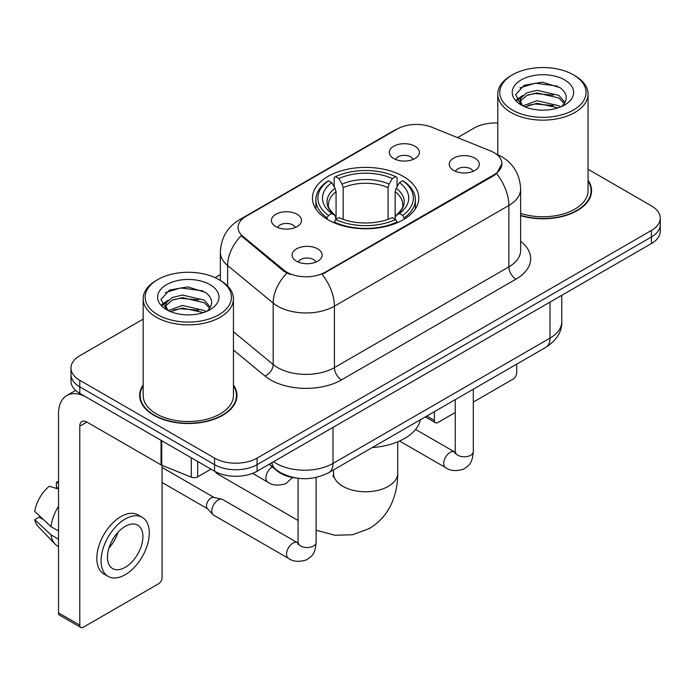<?xml version="1.0" encoding="UTF-8"?>
<svg xmlns="http://www.w3.org/2000/svg" width="695" height="695" viewBox="0 0 695 695"><rect width="100%" height="100%" fill="white"/><g stroke="black" fill="none" stroke-linecap="round" stroke-linejoin="round"><path stroke-width="1.04" d="M403.204 176.382A53.159 30.693 0 0 0 345.276 169.728A53.159 30.693 0 0 0 312.455 198.084A53.159 30.693 0 0 0 328.031 219.785A53.159 30.693 0 0 0 385.96 226.44A53.159 30.693 0 0 0 418.772 198.084A53.159 30.693 0 0 0 403.204 176.382M275.828 226.579A15.047 8.688 180 0 1 272.84 224.129A15.047 8.688 180 0 1 277.826 213.33A15.047 8.688 180 0 1 297.104 214.295A15.047 8.688 180 0 1 300.092 224.129A15.047 8.688 180 0 1 275.828 226.579M295.271 227.482A9.026 5.213 0 0 0 292.847 224.945A9.026 5.213 0 0 0 283.96 223.625A9.026 5.213 0 0 0 277.661 227.482M393.7 158.529A15.047 8.688 180 0 1 390.72 156.071A15.047 8.688 180 0 1 395.698 145.272A15.047 8.688 180 0 1 414.976 146.245A15.047 8.688 180 0 1 417.964 156.071A15.047 8.688 180 0 1 393.7 158.529M413.143 159.424A9.026 5.213 0 0 0 410.728 156.888A9.026 5.213 0 0 0 401.832 155.567A9.026 5.213 0 0 0 395.533 159.424M296.47 261.181A15.047 8.688 180 0 1 293.481 258.722A15.047 8.688 180 0 1 298.468 247.933A15.047 8.688 180 0 1 317.745 248.897A15.047 8.688 180 0 1 320.725 258.722A15.047 8.688 180 0 1 296.47 261.181M315.912 262.084A9.026 5.213 0 0 0 313.488 259.548A9.026 5.213 0 0 0 304.592 258.227A9.026 5.213 0 0 0 298.303 262.084M453.635 170.44A15.047 8.688 180 0 1 450.647 167.99A15.047 8.688 180 0 1 455.633 157.192A15.047 8.688 180 0 1 474.911 158.156A15.047 8.688 180 0 1 477.891 167.99A15.047 8.688 180 0 1 453.635 170.44M473.078 171.344A9.026 5.213 0 0 0 470.654 168.807A9.026 5.213 0 0 0 461.758 167.486A9.026 5.213 0 0 0 455.468 171.344M490.375 150.876A27.079 15.638 180 0 1 493.989 152.631A27.079 15.638 180 0 1 501.92 163.69A27.079 15.638 180 0 1 493.989 174.74L325.19 272.197A27.079 15.638 180 0 1 283.855 270.112L242.963 236.396A27.079 15.638 180 0 1 238.072 227.421A27.079 15.638 180 0 1 246.004 216.371L397.288 129.027A27.079 15.638 180 0 1 431.969 127.272L490.375 150.876M296.183 478.03A30.094 17.375 180 0 1 277.149 470.923L269.095 464.277M143.17 384.969A48.65 28.087 0 0 0 139.66 395.446A48.65 28.087 0 0 0 153.908 415.306A48.65 28.087 0 0 0 206.928 421.396A48.65 28.087 0 0 0 236.952 395.446A48.65 28.087 0 0 0 233.442 384.969M140.164 397.974A48.65 28.087 0 0 0 139.999 398.721M501.92 163.69L496.612 173.646L493.989 175.548L322.141 274.377A35.106 20.268 60 0 1 334.408 306.182A40.119 23.161 180 0 1 277.67 306.182A40.119 23.161 180 0 1 273.178 303.089L227.613 265.516A40.119 23.161 180 0 1 220.358 252.233L220.358 280.459M143.17 319.144L79.795 355.727A30.094 17.375 0 0 0 70.986 368.011L70.986 381.121A30.094 17.375 0 0 0 79.795 393.405L214.547 471.201L214.547 464.651A30.094 17.375 0 0 0 257.107 464.651L651.441 236.986A30.094 17.375 0 0 0 660.25 224.702A30.094 17.375 0 0 1 651.441 236.986L257.107 464.651A30.094 17.375 0 0 1 214.547 464.651L79.795 386.854L214.547 464.651L214.547 458.101A30.094 17.375 0 0 0 257.107 458.101L651.441 230.436A30.094 17.375 0 0 0 660.25 218.152A30.094 17.375 0 0 0 651.441 205.868L588.057 169.276M70.986 374.57A30.094 17.375 0 0 0 79.795 386.854A30.094 17.375 0 0 1 70.986 374.57M289.937 274.377L283.855 271.293L241.148 235.735A35.106 23.482 129.5 0 0 227.613 265.516L227.613 286.001M520.633 215.676A48.65 28.087 0 0 0 591.567 190.717A48.65 28.087 0 0 0 588.057 180.24M497.785 123.032A30.094 17.375 0 0 0 474.129 128.062L457.579 137.619M220.358 274.577L215.05 277.644M70.986 368.011A30.094 17.375 0 0 0 79.795 380.295L214.547 458.101M236.621 398.721A48.65 28.087 0 0 0 236.456 397.974M591.236 193.992A48.65 28.087 0 0 0 591.071 193.245M214.547 471.201A30.094 17.375 0 0 0 257.107 471.201L651.441 243.537A30.094 17.375 0 0 0 660.25 231.253L660.25 218.152M426.808 416.044L434.41 420.432A5.013 2.893 120 0 0 435.452 422.725A5.013 2.893 120 0 0 437.954 422.482L455.242 412.5M473.295 402.075L513.136 379.07A5.013 2.893 120 0 0 516.68 372.928L516.68 364.154M434.41 420.432L434.41 411.649M512.423 110.045A43.133 24.898 0 0 0 573.418 110.045A43.133 24.898 0 0 0 573.418 74.834L574.843 75.651A45.132 26.062 0 0 1 588.057 94.077A45.132 26.062 0 0 1 560.196 118.15A45.132 26.062 0 0 1 511.007 112.503A45.132 26.062 0 0 1 497.785 94.077A45.132 26.062 0 0 1 511.007 75.651L512.423 74.834A43.133 24.898 0 0 0 512.423 110.045M520.633 213.374A45.132 26.062 0 0 0 588.057 190.717L588.057 94.077M520.633 215.354A48.146 27.8 0 0 0 591.071 190.717A48.146 27.8 0 0 0 588.057 181.039M522.883 105.831L537.061 100.688L558.954 105.805L560.509 106.961M525.012 106.83L537.061 103.286L558.076 107.847M522.466 105.649L520.26 100.775L521.033 97.804L526.897 92.809L537.061 90.289L558.954 95.406L564.966 102.521M520.32 104.215L520.26 100.775M520.407 102.078L521.033 100.41L526.897 95.406L537.061 92.887L558.954 98.012L564.279 103.598M561.464 106.561A22.666 13.083 0 0 0 562.429 105.701C568.206 99.394 567.45 93.399 560.144 87.718L542.413 82.14L524.117 85.32L515.62 94.737L521.128 104.823M564.627 79.908A30.693 17.723 0 0 0 521.285 79.873A30.693 17.723 0 0 0 521.085 104.893A30.693 17.723 0 0 0 521.224 104.971A30.693 17.723 0 0 0 564.757 104.893A30.693 17.723 0 0 0 564.627 79.908M564.357 105.119L566.564 103.616M574.843 75.651L573.418 74.834A43.133 24.898 0 0 0 512.423 74.834M519.912 87.909L535.272 83.192L557.607 86.171M516.95 100.567L521.146 97.595M528.07 94.902L535.272 93.59L553.342 95.145M528.07 105.301L535.272 103.989L553.342 105.544M516.481 99.733L522.883 95.432M215.042 471.479A32.1 18.53 120 0 0 218.36 474.433L298.077 520.459M327.076 219.22L327.076 217.883L328.5 215.415A47.747 27.565 0 0 1 328.5 180.743L331.784 182.646A43.133 24.898 0 0 0 331.784 213.521L335.025 215.363L336.067 219.238M336.067 217.657L336.067 191.724L335.025 188.232L331.784 182.646M334.165 186.746L334.165 177.468L335.589 176.652A47.747 27.565 0 0 1 395.646 176.652L392.362 178.546A43.133 24.898 0 0 0 338.873 178.546L342.114 184.132L343.165 187.633L343.165 219.342M388.071 219.342L388.071 187.633L389.122 184.132L392.362 178.546M372.251 447.545A55.166 31.848 0 0 0 420.379 419.754M334.165 221.974A49.753 28.721 0 0 0 397.071 221.974L395.646 219.516A47.747 27.565 0 0 1 335.589 219.516L334.165 222.826M397.071 222.826L397.071 221.974M328.5 180.743L327.076 181.56A49.753 28.721 0 0 0 315.869 199.717A49.753 28.721 0 0 0 327.076 217.883M395.646 176.652L397.071 177.468L397.071 186.746M335.589 219.516L338.873 217.622A43.133 24.898 0 0 0 392.362 217.622L395.646 219.516M331.784 213.521L328.5 215.415M338.873 178.546L335.589 176.652M335.025 188.232A38.581 22.275 0 0 0 335.025 215.363L335.207 215.485C329.725 210.185 327.493 206.589 328.509 204.695A37.113 21.423 0 0 1 336.067 191.724M404.16 217.883A49.753 28.721 0 0 0 415.367 199.717A49.753 28.721 0 0 0 404.16 181.56L402.735 180.743A47.747 27.565 0 0 1 402.735 215.415L404.16 217.883L404.16 219.22M402.735 215.415L399.451 213.521A43.133 24.898 0 0 0 399.451 182.646L402.735 180.743M399.451 182.646L396.211 188.232L395.16 191.724L395.16 217.657L396.211 215.363L399.451 213.521M395.16 191.724A37.113 21.423 0 0 1 402.726 204.695C403.734 206.597 401.502 210.194 396.028 215.485L396.211 215.363A38.581 22.275 0 0 0 396.211 188.232M395.16 219.238L395.16 217.657M316.129 477.448L316.129 542.326C315.104 555.062 311.438 556.417 306.391 559.892C298.937 562.203 292.942 561.682 288.408 558.337L213.652 515.177A9.026 5.213 -60 0 1 212.931 514.595A9.026 5.213 -60 0 1 211.784 511.042A9.026 5.213 -60 0 1 218.169 499.992A9.026 5.213 -60 0 1 221.809 499.201A9.026 5.213 -60 0 1 222.678 499.54L298.051 543.03M212.931 514.595L207.292 508.488A6.516 3.762 -60 0 1 206.467 505.925A6.516 3.762 -60 0 1 211.072 497.941A6.516 3.762 -60 0 1 213.704 497.377L221.809 499.201M197.701 461.471L197.701 476.831L211.002 469.151M161.049 440.309L86.892 397.497A40.119 23.161 -120 0 0 66.833 395.507A40.119 23.161 -120 0 0 58.519 413.873L58.519 612.877L79.795 625.161L79.795 426.157A10.034 5.795 60 0 1 81.871 421.57A10.034 5.795 60 0 1 86.892 422.065L161.049 464.877L161.049 440.309A5.013 2.893 0 0 0 161.718 440.639M79.795 625.161A5.013 2.893 120 0 0 80.837 627.463L59.562 615.179A5.013 2.893 -60 0 1 58.519 612.877M80.837 627.463A5.013 2.893 120 0 0 83.339 627.211L158.521 583.809A5.013 2.893 120 0 0 162.065 577.667L162.065 465.346M197.701 476.831A5.013 2.893 180 0 1 191.281 477.161L161.718 465.207A5.013 2.893 180 0 1 161.049 464.877M125.187 567.346A25.072 14.473 120 0 0 141.572 545.254A25.072 14.473 120 0 0 137.723 525.159A25.072 14.473 120 0 0 125.187 526.402A25.072 14.473 120 0 0 108.802 548.494A25.072 14.473 120 0 0 112.651 568.588A25.072 14.473 120 0 0 125.187 567.346M108.985 547.912A25.072 14.473 120 0 0 117.985 532.327M58.519 482.808L56.391 482.165L56.391 487.204L58.519 488.429M142.24 517.341L137.984 514.882A34.098 19.686 120 0 0 120.93 516.576A34.098 19.686 120 0 0 98.655 546.626A34.098 19.686 120 0 0 103.885 573.948L108.133 576.407A34.098 19.686 120 0 0 125.187 574.722A34.098 19.686 120 0 0 147.462 544.663A34.098 19.686 120 0 0 142.24 517.341A34.098 19.686 120 0 0 125.187 519.026A34.098 19.686 120 0 0 102.912 549.085A34.098 19.686 120 0 0 108.133 576.407M58.519 506.255A33.099 19.113 120 0 0 50.987 526.654L34.75 511.459A26.08 15.055 120 0 1 49.302 486.257L58.519 489.054M58.519 531.006L50.987 526.654M43.533 519.686L39.111 517.132L34.75 519.651L50.987 534.846L58.519 539.19M50.987 534.846A33.099 19.113 120 0 0 55.07 544.089A33.099 19.113 120 0 0 57.572 546.053L58.519 546.6M58.519 481.574A26.08 15.055 120 0 0 56.391 482.165M34.75 519.651A26.08 15.055 120 0 0 37.834 526.141L55.07 544.089M157.808 314.783A43.133 24.898 0 0 0 218.803 314.783A43.133 24.898 0 0 0 218.803 279.564L220.228 280.389A45.132 26.062 0 0 1 233.442 298.815A45.132 26.062 0 0 1 205.581 322.888A45.132 26.062 0 0 1 156.392 317.241A45.132 26.062 0 0 1 143.17 298.815A45.132 26.062 0 0 1 156.392 280.389L157.808 279.564A43.133 24.898 0 0 0 157.808 314.783M143.17 298.815L143.17 395.446A45.132 26.062 0 0 0 156.392 413.873A45.132 26.062 0 0 0 205.581 419.528A45.132 26.062 0 0 0 233.442 395.446L233.442 298.815M143.17 385.777A48.146 27.8 0 0 0 140.164 395.446A48.146 27.8 0 0 0 154.264 415.106A48.146 27.8 0 0 0 206.736 421.127A48.146 27.8 0 0 0 236.456 395.446A48.146 27.8 0 0 0 233.442 385.777M168.268 310.569L182.446 305.426L204.339 310.543L205.894 311.699M170.397 311.56L182.446 308.024L203.461 312.585M167.851 310.387L165.645 305.513L166.418 302.542L172.282 297.547L182.446 295.019L204.339 300.144L210.35 307.26M165.705 308.954L165.645 305.513M165.792 306.808L166.418 305.14L172.282 300.144L182.446 297.625L204.339 302.742L209.664 308.337M206.849 311.299A22.666 13.083 0 0 0 207.814 310.439C213.591 304.132 212.835 298.138 205.52 292.447L187.789 286.879L169.502 290.058L161.005 299.476L166.513 309.562M210.012 284.646A30.693 17.723 0 0 0 166.67 284.603A30.693 17.723 0 0 0 166.47 309.623A30.693 17.723 0 0 0 166.609 309.701A30.693 17.723 0 0 0 210.142 309.623A30.693 17.723 0 0 0 210.012 284.646M209.742 309.857L211.949 308.345M220.228 280.389L218.803 279.564A43.133 24.898 0 0 0 157.808 279.564M165.297 292.647L180.657 287.93L202.992 290.91M162.335 305.305L166.531 302.334M173.455 299.632L180.657 298.329L198.727 299.875M173.455 310.04L180.657 308.728L198.727 310.274M161.865 304.462L168.268 300.171M242.963 236.396L242.963 237.577M283.855 270.112L283.855 271.293M325.19 272.197L325.19 273.005M493.989 174.74L493.989 175.548M520.633 241.313A50.153 28.955 180 0 1 515.977 279.155L341.506 379.887A10.034 5.795 60 0 1 334.408 367.603L508.879 266.871A40.119 23.161 0 0 0 520.633 250.495L520.633 189.075A40.119 23.161 180 0 1 508.879 205.451A35.106 20.268 -120 0 0 496.612 173.646M341.506 379.887A50.153 28.955 180 0 1 270.581 379.887A50.153 28.955 180 0 1 264.96 376.021L233.442 350.037M286.853 273.152A35.106 23.482 129.5 0 0 273.178 303.089L273.178 364.51A40.119 23.161 0 0 0 277.67 367.603A40.119 23.161 0 0 0 334.408 367.603L334.408 306.182L508.879 205.451L508.879 266.871A10.034 5.795 60 0 0 515.977 279.155M520.633 189.075C519.956 174.645 513.614 163.829 501.608 156.627L496.543 154.16A35.106 16.437 112 0 0 496.074 153.986M243.015 218.412A35.106 20.268 -120 0 0 239.375 219.785C227.378 226.987 221.036 237.812 220.358 252.233M239.375 219.785L394.343 130.321A35.106 20.268 60 0 1 397.001 129.192M257.107 458.101L257.107 471.201M651.441 230.436L651.441 243.537M79.795 380.295L79.795 393.405M233.442 331.75L273.178 364.51A10.034 6.707 -50.5 0 1 264.96 376.021M273.561 461.706A40.119 23.161 0 0 0 276.254 463.426A40.119 23.161 0 0 0 332.992 463.426L550.014 338.126A40.119 23.161 0 0 0 561.769 321.742C562.064 331.697 556.756 340.22 545.862 347.309L328.839 472.609A20.059 11.58 60 0 0 332.992 463.426L332.992 427.39M550.014 302.09L550.014 338.126A20.059 11.58 60 0 1 545.862 347.309M271.936 462.644A20.059 13.413 129.5 0 0 275.429 469.16L269.339 464.138M397.714 441.829L397.714 473.252A32.1 18.53 180 0 1 388.314 486.352A32.1 18.53 180 0 1 342.922 486.352A32.1 18.53 180 0 1 333.522 473.252L333.096 477.039M388.071 187.633A37.113 21.423 0 0 0 343.165 187.633M389.122 184.132A38.581 22.275 0 0 0 342.114 184.132M473.295 389.2L473.295 451.594A9.026 5.213 180 0 1 470.237 455.503A9.026 5.213 180 0 1 457.883 455.277A9.026 5.213 180 0 1 455.242 451.594L454.956 453.54L455.764 452.871M473.295 451.594C472.27 464.321 468.604 465.676 463.556 469.151C456.102 471.462 450.108 470.941 445.573 467.596A9.026 5.213 -60 0 1 444.192 460.368A9.026 5.213 -60 0 1 450.082 452.41A9.026 5.213 -60 0 1 450.49 452.193A9.026 5.213 -60 0 1 454.599 451.959L455.216 452.289M316.129 542.326A9.026 5.213 180 0 1 313.071 546.235A9.026 5.213 180 0 1 300.718 546.018A9.026 5.213 180 0 1 298.077 542.326L297.79 544.281L298.598 543.612M288.408 558.337A9.026 5.213 -60 0 1 287.026 551.1A9.026 5.213 -60 0 1 292.916 543.151A9.026 5.213 -60 0 1 293.325 542.934A9.026 5.213 -60 0 1 297.434 542.699M252.563 473.356L267.766 482.13A9.026 5.213 -60 0 1 266.385 474.902A9.026 5.213 -60 0 1 272.284 466.944A9.026 5.213 -60 0 1 272.31 466.927M79.795 426.157L86.892 422.065M161.718 440.7L161.718 465.207M191.281 477.161L191.281 457.77M394.343 130.321L400.772 127.324M496.543 154.16L496.013 153.942M328.839 472.609C312.698 480.714 296.548 480.714 280.406 472.609L275.429 469.16M561.769 321.742L561.769 295.305M435.452 422.725L425.34 416.887M591.071 194.739L591.071 190.717M497.785 154.681L497.785 94.077M397.714 473.252C397.766 483.503 395.915 493.146 392.171 502.164C387.358 513.518 379.696 522.327 369.201 528.6L352.6 534.742L334.834 535.272L316.129 530.172M315.869 208.9L315.869 199.717M415.367 208.9L415.367 199.717M333.522 469.898L333.522 473.252M445.573 467.596L399.556 441.03M455.242 399.625L455.242 451.594M454.599 451.959L415.575 429.432M162.065 482.495L207.527 508.74M298.077 478.29L298.077 542.326M162.065 467.44L214.043 497.455M267.766 482.13C272.214 485.466 278.209 485.987 285.758 483.694L292.552 477.491M66.833 395.507L75.651 390.416M236.456 399.469L236.456 395.446M140.164 399.469L140.164 395.446"/></g></svg>
